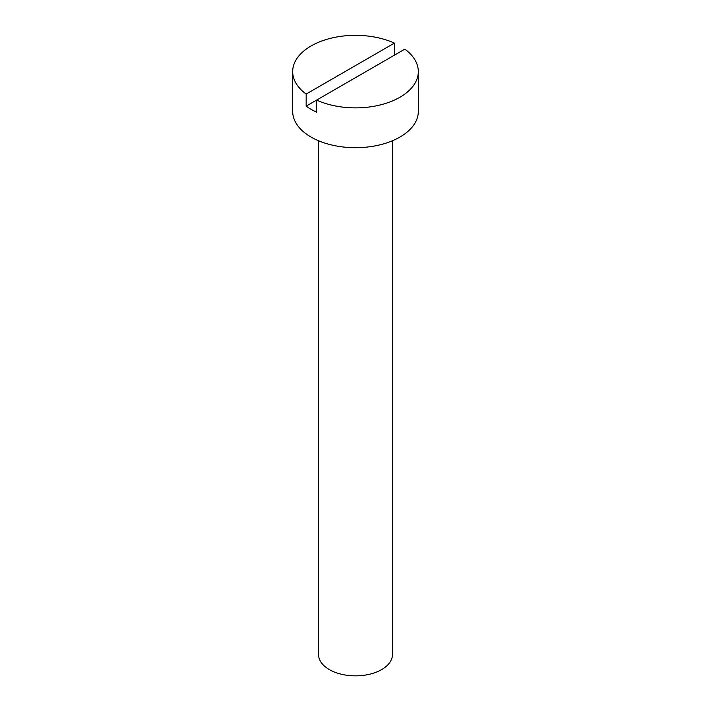 <?xml version="1.0" encoding="UTF-8"?>
<svg xmlns="http://www.w3.org/2000/svg" width="711" height="711" viewBox="0 0 711 711"><rect width="100%" height="100%" fill="white"/><g stroke="black" fill="none" stroke-linecap="round" stroke-linejoin="round"><path stroke-width="1.07" d="M394.383 55.191L394.383 43.122A62.817 36.27 0 0 0 328.082 38.972A62.817 36.27 0 0 0 292.683 71.607L292.683 111.431A62.817 36.27 0 0 0 311.08 137.081A62.817 36.27 0 0 0 379.541 144.937A62.817 36.27 0 0 0 418.317 111.431L418.317 71.607A62.817 36.27 0 0 0 404.835 49.157L316.617 100.091A62.817 36.27 0 0 0 382.918 104.241A62.817 36.27 0 0 0 418.317 71.607M318.546 140.76L318.546 654.529A36.954 21.33 0 0 0 329.371 669.611A36.954 21.33 0 0 0 369.64 674.232A36.954 21.33 0 0 0 392.454 654.529L392.454 140.76M316.617 112.16L316.617 100.091L306.165 106.126A62.817 36.27 0 0 0 311.08 109.325A62.817 36.27 0 0 0 316.617 112.16M306.165 106.126L306.165 94.056L394.383 43.122M292.683 71.607A62.817 36.27 0 0 0 306.165 94.056"/></g></svg>
